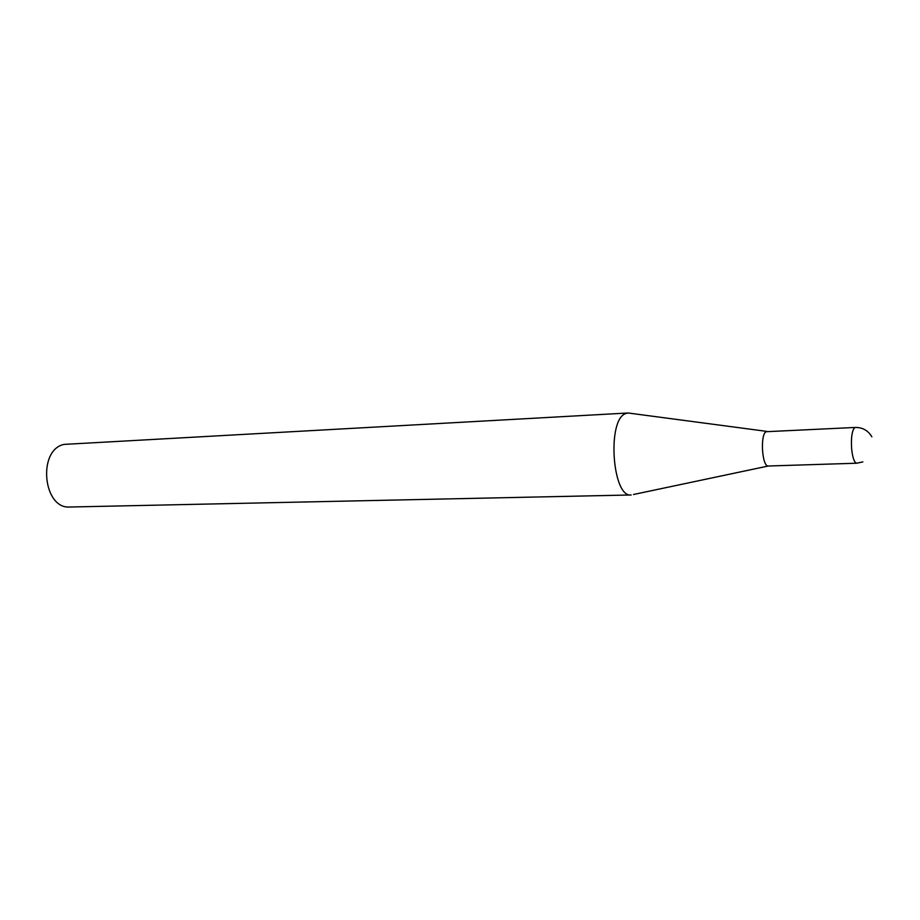 <?xml version="1.0" encoding="UTF-8"?>
<svg xmlns="http://www.w3.org/2000/svg" width="920" height="920" viewBox="0 0 920 920"><rect width="100%" height="100%" fill="white"/><g stroke="black" fill="none" stroke-linecap="round" stroke-linejoin="round"><path stroke-width="1.38" d="M855.347 427.443L766.13 431.71C759.943 434.539 762.082 467.187 768.361 466.003L856.716 463.22C854.3 462.645 852.61 457.849 851.632 448.834C850.977 437.839 851.954 430.813 854.565 427.742L855.347 427.443C862.638 427.421 868.135 430.548 871.861 436.827M766.969 431.411L628.061 412.988L625.611 413.609C606.809 419.647 612.283 497.984 631.2 494.971L70.035 507.012C42.987 509.519 37.214 449.753 64.089 444.394L628.061 412.988M768.292 466.003L633.5 494.5M856.716 463.22L862.88 461.909"/></g></svg>
